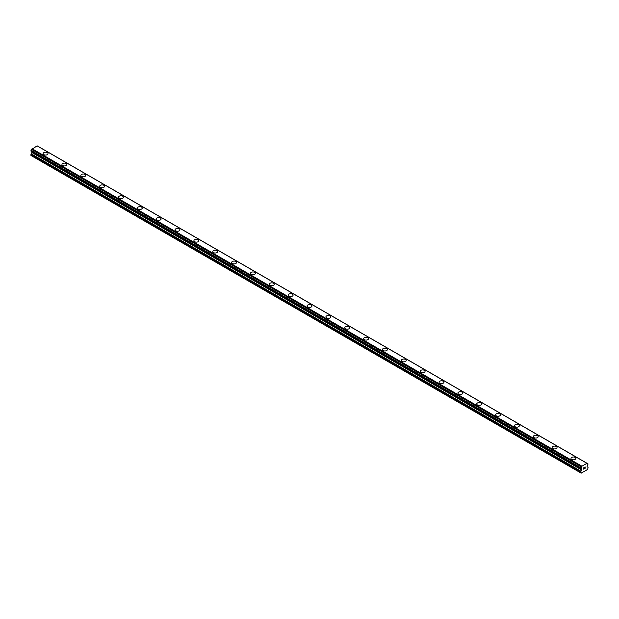 <?xml version="1.0" encoding="UTF-8"?>
<svg xmlns="http://www.w3.org/2000/svg" width="619" height="619" viewBox="0 0 619 619"><rect width="100%" height="100%" fill="white"/><g stroke="black" fill="none" stroke-linecap="round" stroke-linejoin="round"><path stroke-width="0.93" d="M43.113 153.636A2.445 1.408 180 0 1 44.622 152.336A2.445 1.408 180 0 1 47.292 152.645A2.445 1.408 180 0 1 48.003 153.644A2.445 1.408 180 0 1 46.495 154.943A2.445 1.408 180 0 1 43.833 154.634A2.445 1.408 180 0 1 43.113 153.636A2.445 1.408 180 0 1 44.63 152.336A2.445 1.408 180 0 1 47.292 152.645A2.445 1.408 180 0 1 48.003 153.636M61.97 164.522A2.445 1.408 180 0 1 63.478 163.223A2.445 1.408 180 0 1 66.14 163.524A2.445 1.408 180 0 1 66.86 164.522A2.445 1.408 180 0 1 65.351 165.83A2.445 1.408 180 0 1 62.689 165.521A2.445 1.408 180 0 1 61.97 164.522A2.445 1.408 180 0 1 63.478 163.223A2.445 1.408 180 0 1 66.14 163.532A2.445 1.408 180 0 1 66.86 164.522M80.826 175.409A2.445 1.408 180 0 1 82.335 174.101A2.445 1.408 180 0 1 84.996 174.411A2.445 1.408 180 0 1 85.708 175.409A2.445 1.408 180 0 1 84.199 176.709A2.445 1.408 180 0 1 81.538 176.407A2.445 1.408 180 0 1 80.826 175.409A2.445 1.408 180 0 1 82.335 174.109A2.445 1.408 180 0 1 84.996 174.411A2.445 1.408 180 0 1 85.708 175.409M99.674 186.296A2.445 1.408 180 0 1 101.183 184.988A2.445 1.408 180 0 1 103.845 185.298A2.445 1.408 180 0 1 104.565 186.296A2.445 1.408 180 0 1 103.056 187.596A2.445 1.408 180 0 1 100.394 187.294A2.445 1.408 180 0 1 99.674 186.296A2.445 1.408 180 0 1 101.183 184.996A2.445 1.408 180 0 1 103.845 185.298A2.445 1.408 180 0 1 104.565 186.296M118.531 197.175A2.445 1.408 180 0 1 120.04 195.875A2.445 1.408 180 0 1 122.701 196.177A2.445 1.408 180 0 1 123.413 197.182A2.445 1.408 180 0 1 121.904 198.482A2.445 1.408 180 0 1 119.243 198.173A2.445 1.408 180 0 1 118.531 197.175A2.445 1.408 180 0 1 120.04 195.875A2.445 1.408 180 0 1 122.701 196.184A2.445 1.408 180 0 1 123.413 197.175M137.379 208.061A2.445 1.408 180 0 1 138.888 206.761A2.445 1.408 180 0 1 141.55 207.063A2.445 1.408 180 0 1 142.269 208.061A2.445 1.408 180 0 1 140.761 209.369A2.445 1.408 180 0 1 138.099 209.06A2.445 1.408 180 0 1 137.379 208.061A2.445 1.408 180 0 1 138.888 206.761A2.445 1.408 180 0 1 141.55 207.071A2.445 1.408 180 0 1 142.269 208.061M156.236 218.948A2.445 1.408 180 0 1 157.744 217.64A2.445 1.408 180 0 1 160.406 217.95A2.445 1.408 180 0 1 161.118 218.948A2.445 1.408 180 0 1 159.609 220.248A2.445 1.408 180 0 1 156.947 219.946A2.445 1.408 180 0 1 156.236 218.948A2.445 1.408 180 0 1 157.744 217.648A2.445 1.408 180 0 1 160.406 217.95A2.445 1.408 180 0 1 161.118 218.948M175.084 229.835A2.445 1.408 180 0 1 176.593 228.527A2.445 1.408 180 0 1 179.262 228.837A2.445 1.408 180 0 1 179.974 229.835A2.445 1.408 180 0 1 178.465 231.135A2.445 1.408 180 0 1 175.804 230.833A2.445 1.408 180 0 1 175.084 229.835A2.445 1.408 180 0 1 176.593 228.527A2.445 1.408 180 0 1 179.262 228.837A2.445 1.408 180 0 1 179.974 229.835M193.94 240.714A2.445 1.408 180 0 1 195.449 239.414A2.445 1.408 180 0 1 198.111 239.715A2.445 1.408 180 0 1 198.831 240.721A2.445 1.408 180 0 1 197.322 242.021A2.445 1.408 180 0 1 194.652 241.712A2.445 1.408 180 0 1 193.94 240.714A2.445 1.408 180 0 1 195.449 239.414A2.445 1.408 180 0 1 198.111 239.723A2.445 1.408 180 0 1 198.831 240.714M212.789 251.6A2.445 1.408 180 0 1 214.298 250.3A2.445 1.408 180 0 1 216.967 250.602A2.445 1.408 180 0 1 217.679 251.6A2.445 1.408 180 0 1 216.17 252.9A2.445 1.408 180 0 1 213.509 252.598A2.445 1.408 180 0 1 212.789 251.6A2.445 1.408 180 0 1 214.306 250.3A2.445 1.408 180 0 1 216.967 250.61A2.445 1.408 180 0 1 217.679 251.6M231.645 262.487A2.445 1.408 180 0 1 233.154 261.179A2.445 1.408 180 0 1 235.816 261.489A2.445 1.408 180 0 1 236.535 262.487A2.445 1.408 180 0 1 235.027 263.787A2.445 1.408 180 0 1 232.357 263.485A2.445 1.408 180 0 1 231.645 262.487A2.445 1.408 180 0 1 233.154 261.187A2.445 1.408 180 0 1 235.816 261.489A2.445 1.408 180 0 1 236.535 262.487M250.494 273.366A2.445 1.408 180 0 1 252.003 272.066A2.445 1.408 180 0 1 254.672 272.375A2.445 1.408 180 0 1 255.384 273.374A2.445 1.408 180 0 1 253.875 274.674A2.445 1.408 180 0 1 251.213 274.364A2.445 1.408 180 0 1 250.494 273.366A2.445 1.408 180 0 1 252.01 272.066A2.445 1.408 180 0 1 254.672 272.375A2.445 1.408 180 0 1 255.384 273.366M269.35 284.253A2.445 1.408 180 0 1 270.859 282.953A2.445 1.408 180 0 1 273.521 283.254A2.445 1.408 180 0 1 274.24 284.253A2.445 1.408 180 0 1 272.731 285.56A2.445 1.408 180 0 1 270.07 285.251A2.445 1.408 180 0 1 269.35 284.253A2.445 1.408 180 0 1 270.859 282.953A2.445 1.408 180 0 1 273.521 283.262A2.445 1.408 180 0 1 274.24 284.253M288.206 295.139A2.445 1.408 180 0 1 289.715 293.832A2.445 1.408 180 0 1 292.377 294.141A2.445 1.408 180 0 1 293.089 295.139A2.445 1.408 180 0 1 291.58 296.439A2.445 1.408 180 0 1 288.918 296.137A2.445 1.408 180 0 1 288.206 295.139A2.445 1.408 180 0 1 289.715 293.839A2.445 1.408 180 0 1 292.377 294.141A2.445 1.408 180 0 1 293.089 295.139M307.055 306.026A2.445 1.408 180 0 1 308.564 304.718A2.445 1.408 180 0 1 311.225 305.028A2.445 1.408 180 0 1 311.945 306.026A2.445 1.408 180 0 1 310.436 307.326A2.445 1.408 180 0 1 307.775 307.024A2.445 1.408 180 0 1 307.055 306.026A2.445 1.408 180 0 1 308.564 304.726A2.445 1.408 180 0 1 311.225 305.028A2.445 1.408 180 0 1 311.945 306.026M325.911 316.913A2.445 1.408 180 0 1 327.42 315.605A2.445 1.408 180 0 1 330.082 315.914A2.445 1.408 180 0 1 330.794 316.913M330.082 315.907A2.445 1.408 180 0 1 330.794 316.905A2.445 1.408 180 0 1 329.285 318.212A2.445 1.408 180 0 1 326.623 317.903A2.445 1.408 180 0 1 325.911 316.905A2.445 1.408 180 0 1 327.42 315.605A2.445 1.408 180 0 1 330.082 315.907M344.76 327.791A2.445 1.408 180 0 1 346.269 326.492A2.445 1.408 180 0 1 348.93 326.793A2.445 1.408 180 0 1 349.65 327.791A2.445 1.408 180 0 1 348.141 329.099A2.445 1.408 180 0 1 345.479 328.79A2.445 1.408 180 0 1 344.76 327.791A2.445 1.408 180 0 1 346.269 326.492A2.445 1.408 180 0 1 348.93 326.801A2.445 1.408 180 0 1 349.65 327.791M363.616 338.678A2.445 1.408 180 0 1 365.125 337.37A2.445 1.408 180 0 1 367.787 337.68A2.445 1.408 180 0 1 368.506 338.678A2.445 1.408 180 0 1 366.997 339.978A2.445 1.408 180 0 1 364.328 339.676A2.445 1.408 180 0 1 363.616 338.678A2.445 1.408 180 0 1 365.125 337.378A2.445 1.408 180 0 1 367.787 337.68A2.445 1.408 180 0 1 368.506 338.678M382.465 349.565A2.445 1.408 180 0 1 383.973 348.257A2.445 1.408 180 0 1 386.643 348.567A2.445 1.408 180 0 1 387.355 349.565A2.445 1.408 180 0 1 385.846 350.865A2.445 1.408 180 0 1 383.184 350.563A2.445 1.408 180 0 1 382.465 349.565A2.445 1.408 180 0 1 383.981 348.265A2.445 1.408 180 0 1 386.643 348.567A2.445 1.408 180 0 1 387.355 349.565M401.321 360.444A2.445 1.408 180 0 1 402.83 359.144A2.445 1.408 180 0 1 405.491 359.446A2.445 1.408 180 0 1 406.211 360.451A2.445 1.408 180 0 1 404.702 361.751A2.445 1.408 180 0 1 402.033 361.442A2.445 1.408 180 0 1 401.321 360.444A2.445 1.408 180 0 1 402.83 359.144A2.445 1.408 180 0 1 405.491 359.453A2.445 1.408 180 0 1 406.211 360.444M424.348 370.34A2.445 1.408 180 0 1 425.06 371.33A2.445 1.408 180 0 1 423.551 372.638A2.445 1.408 180 0 1 420.889 372.329A2.445 1.408 180 0 1 420.169 371.33A2.445 1.408 180 0 1 421.686 370.03A2.445 1.408 180 0 1 424.348 370.34M420.169 371.33A2.445 1.408 180 0 1 421.678 370.03A2.445 1.408 180 0 1 424.348 370.332A2.445 1.408 180 0 1 425.06 371.33M439.026 382.217A2.445 1.408 180 0 1 440.535 380.909A2.445 1.408 180 0 1 443.196 381.219A2.445 1.408 180 0 1 443.916 382.217A2.445 1.408 180 0 1 442.407 383.517A2.445 1.408 180 0 1 439.738 383.215A2.445 1.408 180 0 1 439.026 382.217A2.445 1.408 180 0 1 440.535 380.917A2.445 1.408 180 0 1 443.196 381.219A2.445 1.408 180 0 1 443.916 382.217M457.882 393.096A2.445 1.408 180 0 1 459.391 391.796A2.445 1.408 180 0 1 462.053 392.106A2.445 1.408 180 0 1 462.764 393.104A2.445 1.408 180 0 1 461.256 394.404A2.445 1.408 180 0 1 458.594 394.094A2.445 1.408 180 0 1 457.882 393.096A2.445 1.408 180 0 1 459.391 391.796A2.445 1.408 180 0 1 462.053 392.106A2.445 1.408 180 0 1 462.764 393.096M480.901 402.992A2.445 1.408 180 0 1 481.621 403.983A2.445 1.408 180 0 1 480.112 405.29A2.445 1.408 180 0 1 477.45 404.981A2.445 1.408 180 0 1 476.731 403.983A2.445 1.408 180 0 1 478.239 402.683A2.445 1.408 180 0 1 480.901 402.992M476.731 403.983A2.445 1.408 180 0 1 478.239 402.683A2.445 1.408 180 0 1 480.901 402.984A2.445 1.408 180 0 1 481.621 403.983M495.587 414.869A2.445 1.408 180 0 1 497.096 413.562A2.445 1.408 180 0 1 499.757 413.871A2.445 1.408 180 0 1 500.469 414.869A2.445 1.408 180 0 1 498.96 416.169A2.445 1.408 180 0 1 496.299 415.867A2.445 1.408 180 0 1 495.587 414.869A2.445 1.408 180 0 1 497.096 413.569A2.445 1.408 180 0 1 499.757 413.871A2.445 1.408 180 0 1 500.469 414.869M514.435 425.756A2.445 1.408 180 0 1 515.944 424.448A2.445 1.408 180 0 1 518.606 424.758A2.445 1.408 180 0 1 519.326 425.756A2.445 1.408 180 0 1 517.817 427.056A2.445 1.408 180 0 1 515.155 426.754A2.445 1.408 180 0 1 514.435 425.756A2.445 1.408 180 0 1 515.944 424.456A2.445 1.408 180 0 1 518.606 424.758A2.445 1.408 180 0 1 519.326 425.756M537.462 435.644A2.445 1.408 180 0 1 538.174 436.643A2.445 1.408 180 0 1 536.665 437.943A2.445 1.408 180 0 1 534.004 437.633A2.445 1.408 180 0 1 533.292 436.635A2.445 1.408 180 0 1 534.801 435.335A2.445 1.408 180 0 1 537.462 435.644M533.292 436.635A2.445 1.408 180 0 1 534.801 435.335A2.445 1.408 180 0 1 537.462 435.637A2.445 1.408 180 0 1 538.174 436.635M552.14 447.522A2.445 1.408 180 0 1 553.649 446.222A2.445 1.408 180 0 1 556.311 446.523A2.445 1.408 180 0 1 557.03 447.522A2.445 1.408 180 0 1 555.522 448.829A2.445 1.408 180 0 1 552.86 448.52A2.445 1.408 180 0 1 552.14 447.522A2.445 1.408 180 0 1 553.649 446.222A2.445 1.408 180 0 1 556.311 446.531A2.445 1.408 180 0 1 557.03 447.522M570.997 458.408A2.445 1.408 180 0 1 572.505 457.101A2.445 1.408 180 0 1 575.167 457.41A2.445 1.408 180 0 1 575.887 458.408A2.445 1.408 180 0 1 574.378 459.708A2.445 1.408 180 0 1 571.708 459.406A2.445 1.408 180 0 1 570.997 458.408A2.445 1.408 180 0 1 572.505 457.108A2.445 1.408 180 0 1 575.167 457.41A2.445 1.408 180 0 1 575.887 458.408M583.678 467.902L583.678 468.421L584.251 467.577L583.678 467.902M583.678 468.506L583.678 469.016L583.678 468.506M583.678 469.016L584.251 468.684L583.678 469.016M583.601 469.14L584.251 468.769L583.609 469.14L583.609 467.863L584.251 467.492M584.692 467.562L585.28 467.02M585.125 467.724L584.785 468.382L585.125 467.724M584.785 468.382L585.388 468.026L584.785 468.374M584.622 468.552L585.388 468.111L584.63 468.552L585.257 467.159M581.736 469.976L581.736 469.07L580.962 468.629A0.89 0.511 -60 0 1 581.527 468.931L580.87 468.629L580.962 467.856A0.89 0.511 -60 0 0 581.527 466.912L581.937 466.2L586.936 463.314L587.346 463.546A0.89 0.511 -60 0 0 587.911 463.848L587.911 464.621A0.89 0.511 -60 0 0 587.346 465.573L587.044 466.656L587.864 467.283A0.89 0.511 -60 0 1 588.05 467.685L587.671 469.419L581.202 473.156L580.823 471.864A0.89 0.511 -60 0 1 581.009 471.237L581.736 469.976L31.863 152.514L31.136 153.775A0.89 0.511 120 0 0 30.95 154.394L30.95 155.47L580.823 472.939M580.955 468.629L581.527 468.931M31.94 151.709L31.863 152.514M30.95 151.067L580.823 468.544L30.95 151.067L31.089 150.394A0.89 0.511 -60 0 0 31.654 149.442L37.155 145.844L587.029 463.314L37.155 145.844M586.936 463.314L37.063 145.844M581.937 466.2L32.064 148.73M587.911 463.848L587.346 463.523M581.845 466.308L31.971 148.839M581.574 466.78L31.701 149.311M581.527 466.912L31.654 149.442M580.962 467.856L31.089 150.394M580.823 468.119L30.95 150.657M581.829 469.279L31.956 151.81M581.829 469.666L31.956 152.204M581.009 471.237L31.136 153.775M580.823 471.864L30.95 154.394M588.004 463.848L38.13 146.378M580.87 468.629L30.996 151.168"/></g></svg>
